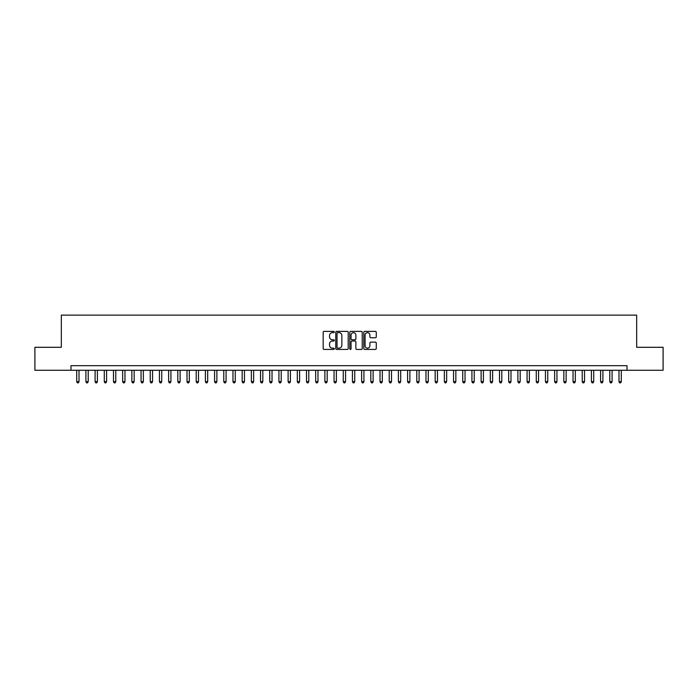<?xml version="1.0" encoding="UTF-8"?>
<svg xmlns="http://www.w3.org/2000/svg" width="698" height="698" viewBox="0 0 698 698"><rect width="100%" height="100%" fill="white"/><g stroke="black" fill="none" stroke-linecap="round" stroke-linejoin="round"><path stroke-width="1.05" d="M334.298 332.012A0.628 0.628 0 0 0 333.661 331.384L324.081 331.384A0.899 0.899 0 0 0 323.174 332.283L323.174 348.529A0.899 0.899 0 0 0 324.081 349.428L333.661 349.428A0.628 0.628 0 0 0 334.298 348.799A0.628 0.628 0 0 0 333.661 348.162L332.423 348.162A2.888 2.888 0 0 1 329.535 345.274L329.535 343.922A2.888 2.888 0 0 1 332.423 341.034L333.661 341.034A0.628 0.628 0 0 0 334.298 340.406A0.628 0.628 0 0 0 333.661 339.778L332.423 339.778A2.888 2.888 0 0 1 329.535 336.89L329.535 335.537A2.888 2.888 0 0 1 332.423 332.649L333.661 332.649A0.628 0.628 0 0 0 334.298 332.012M375.367 337.745A0.899 0.899 0 0 0 376.266 336.846L376.266 332.283A0.899 0.899 0 0 0 375.367 331.384L364.722 331.384A0.899 0.899 0 0 0 363.815 332.283L363.815 348.529A0.899 0.899 0 0 0 364.722 349.428L375.367 349.428A0.899 0.899 0 0 0 376.266 348.529L376.266 343.023A0.899 0.899 0 0 0 375.367 342.125L370.812 342.125A0.899 0.899 0 0 0 369.905 343.023L369.905 345.754A2.417 2.417 0 0 1 367.497 348.162A2.417 2.417 0 0 1 365.08 345.754L365.08 335.057A2.417 2.417 0 0 1 367.497 332.649A2.417 2.417 0 0 1 369.905 335.057L369.905 336.846A0.899 0.899 0 0 0 370.812 337.745L375.367 337.745M70.978 370.28L34.9 370.28L34.9 347.299L61.328 347.299L61.328 315.13L636.672 315.13L636.672 347.299L663.1 347.299L663.1 370.28L627.022 370.28L627.022 365.682L70.978 365.682L70.978 370.28L627.022 370.28M348.215 332.283A0.899 0.899 0 0 0 347.307 331.384L336.663 331.384A0.899 0.899 0 0 0 335.764 332.283L335.764 348.529A0.899 0.899 0 0 0 336.663 349.428L347.307 349.428A0.899 0.899 0 0 0 348.215 348.529L348.215 332.283M350.693 331.384L361.337 331.384A0.899 0.899 0 0 1 362.236 332.283L362.236 348.529A0.899 0.899 0 0 1 361.337 349.428L356.783 349.428A0.899 0.899 0 0 1 355.875 348.529L355.875 341.941A0.899 0.899 0 0 0 354.977 341.034L351.958 341.034A0.899 0.899 0 0 0 351.05 341.941L351.05 348.799A0.628 0.628 0 0 1 350.422 349.428A0.628 0.628 0 0 1 349.785 348.799L349.785 332.283A0.899 0.899 0 0 1 350.693 331.384M337.658 332.649A0.628 0.628 0 0 0 337.021 333.278L337.021 347.534A0.628 0.628 0 0 0 337.658 348.162L338.966 348.162A2.888 2.888 0 0 0 341.854 345.274L341.854 335.537A2.888 2.888 0 0 0 338.966 332.649L337.658 332.649M355.875 335.11A2.417 2.417 0 0 0 353.467 332.693A2.417 2.417 0 0 0 351.05 335.11L351.05 338.87A0.899 0.899 0 0 0 351.958 339.778L354.977 339.778A0.899 0.899 0 0 0 355.875 338.87L355.875 335.11M76.719 370.28L76.719 381.675L79.014 381.675L79.014 370.28M79.014 381.675L78.324 382.87L77.408 382.87L76.719 381.675M85.906 370.28L85.906 381.675L88.21 381.675L88.21 370.28M88.21 381.675L87.52 382.87L86.596 382.87L85.906 381.675M95.103 370.28L95.103 381.675L97.397 381.675L97.397 370.28M97.397 381.675L96.708 382.87L95.792 382.87L95.103 381.675M104.29 370.28L104.29 381.675L106.593 381.675L106.593 370.28M106.593 381.675L105.904 382.87L104.979 382.87L104.29 381.675M113.486 370.28L113.486 381.675L115.781 381.675L115.781 370.28M115.781 381.675L115.091 382.87L114.175 382.87L113.486 381.675M122.674 370.28L122.674 381.675L124.968 381.675L124.968 370.28M124.968 381.675L124.279 382.87L123.363 382.87L122.674 381.675M131.861 370.28L131.861 381.675L134.164 381.675L134.164 370.28M134.164 381.675L133.475 382.87L132.55 382.87L131.861 381.675M141.057 370.28L141.057 381.675L143.352 381.675L143.352 370.28M143.352 381.675L142.662 382.87L141.746 382.87L141.057 381.675M150.244 370.28L150.244 381.675L152.548 381.675L152.548 370.28M152.548 381.675L151.859 382.87L150.934 382.87L150.244 381.675M159.441 370.28L159.441 381.675L161.735 381.675L161.735 370.28M161.735 381.675L161.046 382.87L160.13 382.87L159.441 381.675M168.628 370.28L168.628 381.675L170.923 381.675L170.923 370.28M170.923 381.675L170.233 382.87L169.317 382.87L168.628 381.675M177.816 370.28L177.816 381.675L180.119 381.675L180.119 370.28M180.119 381.675L179.43 382.87L178.505 382.87L177.816 381.675M187.012 370.28L187.012 381.675L189.306 381.675L189.306 370.28M189.306 381.675L188.617 382.87L187.701 382.87L187.012 381.675M196.199 370.28L196.199 381.675L198.502 381.675L198.502 370.28M198.502 381.675L197.813 382.87L196.888 382.87L196.199 381.675M205.395 370.28L205.395 381.675L207.69 381.675L207.69 370.28M207.69 381.675L207.001 382.87L206.084 382.87L205.395 381.675M214.583 370.28L214.583 381.675L216.877 381.675L216.877 370.28M216.877 381.675L216.188 382.87L215.272 382.87L214.583 381.675M223.77 370.28L223.77 381.675L226.073 381.675L226.073 370.28M226.073 381.675L225.384 382.87L224.459 382.87L223.77 381.675M232.966 370.28L232.966 381.675L235.261 381.675L235.261 370.28M235.261 381.675L234.572 382.87L233.656 382.87L232.966 381.675M242.154 370.28L242.154 381.675L244.457 381.675L244.457 370.28M244.457 381.675L243.768 382.87L242.843 382.87L242.154 381.675M251.35 370.28L251.35 381.675L253.644 381.675L253.644 370.28M253.644 381.675L252.955 382.87L252.039 382.87L251.35 381.675M260.537 370.28L260.537 381.675L262.832 381.675L262.832 370.28M262.832 381.675L262.143 382.87L261.226 382.87L260.537 381.675M269.725 370.28L269.725 381.675L272.028 381.675L272.028 370.28M272.028 381.675L271.339 382.87L270.414 382.87L269.725 381.675M278.921 370.28L278.921 381.675L281.215 381.675L281.215 370.28M281.215 381.675L280.526 382.87L279.61 382.87L278.921 381.675M288.108 370.28L288.108 381.675L290.412 381.675L290.412 370.28M290.412 381.675L289.722 382.87L288.798 382.87L288.108 381.675M297.304 370.28L297.304 381.675L299.599 381.675L299.599 370.28M299.599 381.675L298.91 382.87L297.994 382.87L297.304 381.675M306.492 370.28L306.492 381.675L308.786 381.675L308.786 370.28M308.786 381.675L308.097 382.87L307.181 382.87L306.492 381.675M315.679 370.28L315.679 381.675L317.983 381.675L317.983 370.28M317.983 381.675L317.293 382.87L316.369 382.87L315.679 381.675M324.875 370.28L324.875 381.675L327.17 381.675L327.17 370.28M327.17 381.675L326.481 382.87L325.565 382.87L324.875 381.675M334.063 370.28L334.063 381.675L336.366 381.675L336.366 370.28M336.366 381.675L335.677 382.87L334.752 382.87L334.063 381.675M343.259 370.28L343.259 381.675L345.554 381.675L345.554 370.28M345.554 381.675L344.864 382.87L343.948 382.87L343.259 381.675M352.446 370.28L352.446 381.675L354.741 381.675L354.741 370.28M354.741 381.675L354.052 382.87L353.136 382.87L352.446 381.675M361.634 370.28L361.634 381.675L363.937 381.675L363.937 370.28M363.937 381.675L363.248 382.87L362.323 382.87L361.634 381.675M370.83 370.28L370.83 381.675L373.125 381.675L373.125 370.28M373.125 381.675L372.435 382.87L371.519 382.87L370.83 381.675M380.017 370.28L380.017 381.675L382.321 381.675L382.321 370.28M382.321 381.675L381.632 382.87L380.707 382.87L380.017 381.675M389.214 370.28L389.214 381.675L391.508 381.675L391.508 370.28M391.508 381.675L390.819 382.87L389.903 382.87L389.214 381.675M398.401 370.28L398.401 381.675L400.696 381.675L400.696 370.28M400.696 381.675L400.006 382.87L399.09 382.87L398.401 381.675M407.588 370.28L407.588 381.675L409.892 381.675L409.892 370.28M409.892 381.675L409.203 382.87L408.278 382.87L407.588 381.675M416.785 370.28L416.785 381.675L419.079 381.675L419.079 370.28M419.079 381.675L418.39 382.87L417.474 382.87L416.785 381.675M425.972 370.28L425.972 381.675L428.275 381.675L428.275 370.28M428.275 381.675L427.586 382.87L426.661 382.87L425.972 381.675M435.168 370.28L435.168 381.675L437.463 381.675L437.463 370.28M437.463 381.675L436.774 382.87L435.857 382.87L435.168 381.675M444.356 370.28L444.356 381.675L446.65 381.675L446.65 370.28M446.65 381.675L445.961 382.87L445.045 382.87L444.356 381.675M453.543 370.28L453.543 381.675L455.846 381.675L455.846 370.28M455.846 381.675L455.157 382.87L454.232 382.87L453.543 381.675M462.739 370.28L462.739 381.675L465.034 381.675L465.034 370.28M465.034 381.675L464.345 382.87L463.428 382.87L462.739 381.675M471.927 370.28L471.927 381.675L474.23 381.675L474.23 370.28M474.23 381.675L473.541 382.87L472.616 382.87L471.927 381.675M481.123 370.28L481.123 381.675L483.417 381.675L483.417 370.28M483.417 381.675L482.728 382.87L481.812 382.87L481.123 381.675M490.31 370.28L490.31 381.675L492.605 381.675L492.605 370.28M492.605 381.675L491.916 382.87L490.999 382.87L490.31 381.675M499.498 370.28L499.498 381.675L501.801 381.675L501.801 370.28M501.801 381.675L501.112 382.87L500.187 382.87L499.498 381.675M508.694 370.28L508.694 381.675L510.988 381.675L510.988 370.28M510.988 381.675L510.299 382.87L509.383 382.87L508.694 381.675M517.881 370.28L517.881 381.675L520.185 381.675L520.185 370.28M520.185 381.675L519.495 382.87L518.57 382.87L517.881 381.675M527.077 370.28L527.077 381.675L529.372 381.675L529.372 370.28M529.372 381.675L528.683 382.87L527.767 382.87L527.077 381.675M536.265 370.28L536.265 381.675L538.559 381.675L538.559 370.28M538.559 381.675L537.87 382.87L536.954 382.87L536.265 381.675M545.452 370.28L545.452 381.675L547.755 381.675L547.755 370.28M547.755 381.675L547.066 382.87L546.141 382.87L545.452 381.675M554.648 370.28L554.648 381.675L556.943 381.675L556.943 370.28M556.943 381.675L556.254 382.87L555.338 382.87L554.648 381.675M563.836 370.28L563.836 381.675L566.139 381.675L566.139 370.28M566.139 381.675L565.45 382.87L564.525 382.87L563.836 381.675M573.032 370.28L573.032 381.675L575.327 381.675L575.327 370.28M575.327 381.675L574.637 382.87L573.721 382.87L573.032 381.675M582.219 370.28L582.219 381.675L584.514 381.675L584.514 370.28M584.514 381.675L583.825 382.87L582.909 382.87L582.219 381.675M591.407 370.28L591.407 381.675L593.71 381.675L593.71 370.28M593.71 381.675L593.021 382.87L592.096 382.87L591.407 381.675M600.603 370.28L600.603 381.675L602.898 381.675L602.898 370.28M602.898 381.675L602.208 382.87L601.292 382.87L600.603 381.675M609.79 370.28L609.79 381.675L612.094 381.675L612.094 370.28M612.094 381.675L611.404 382.87L610.48 382.87L609.79 381.675M618.986 370.28L618.986 381.675L621.281 381.675L621.281 370.28M621.281 381.675L620.592 382.87L619.676 382.87L618.986 381.675"/></g></svg>
